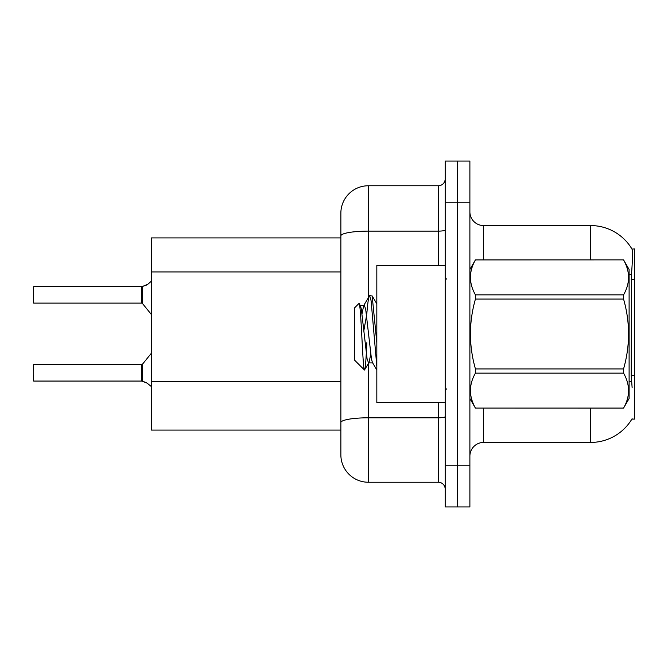 <?xml version="1.0" encoding="UTF-8"?>
<svg xmlns="http://www.w3.org/2000/svg" width="668" height="668" viewBox="0 0 668 668"><rect width="100%" height="100%" fill="white"/><g stroke="black" fill="none" stroke-linecap="round" stroke-linejoin="round"><path stroke-width="1" d="M469.888 456.16A13.727 13.727 0 0 1 483.615 442.433L590.679 442.433A48.038 48.038 0 0 0 632.12 418.694L631.878 419.103L634.6 419.103L634.6 248.897L631.978 249.072A48.038 48.038 0 0 0 590.679 225.567A48.038 48.038 0 0 1 631.878 248.897A48.038 48.038 0 0 0 590.679 225.567L483.615 225.567A13.727 13.727 0 0 1 469.888 211.839A13.727 13.727 0 0 0 483.615 225.567L483.615 259.877M340.864 237.917L151.444 237.917L151.444 430.083L340.864 430.083M457.538 465.771L457.538 506.945L469.888 506.945L469.888 465.771L457.538 465.771L457.538 506.945L445.18 506.945L445.18 465.771L457.538 465.771L457.538 202.229L457.538 465.771M445.18 465.771L445.18 161.055L457.538 161.055L457.538 202.229L457.538 161.055L469.888 161.055L469.888 465.771M632.12 387.532L631.235 375.608L631.435 274.857C632.621 259.935 632.805 251.335 631.978 249.072A48.038 48.038 0 0 0 590.679 225.567L590.679 259.877M340.864 439.694L340.864 228.306M368.319 363.759L368.319 482.238L438.317 482.238L438.317 402.629M368.319 185.762L368.319 231.128A27.455 4.768 180 0 0 340.864 235.896L340.864 213.209A27.455 27.455 0 0 1 368.319 185.762L438.317 185.762A6.864 6.864 0 0 0 445.18 178.899M368.319 482.238A27.455 27.455 0 0 1 340.864 454.791L340.864 427.336M445.18 489.101A6.864 6.864 0 0 0 438.317 482.238M147.745 383.399L141.95 381.069L146.492 382.655L151.77 386.872M33.4 297.627L33.676 286.656L141.833 286.656A0.685 0.685 0 0 0 141.95 286.656L142.376 286.497L141.95 286.656A0.685 0.685 180 0 1 141.841 286.664L141.833 303.113L141.833 286.656M146.492 285.069L142.376 286.497L147.745 284.326L142.376 286.497L147.745 284.326L142.376 286.497L142.368 303.372L141.833 303.113L141.833 294.88M445.18 265.371L376.827 265.371L376.827 402.629L445.18 402.629M469.888 269.488L475.432 259.877L623.561 259.877L629.106 269.488L629.106 398.512L623.561 408.081C630.208 396.483 630.208 384.835 623.561 373.145L475.432 373.145C468.786 384.743 468.786 396.383 475.432 408.081L623.561 408.123M623.561 259.877L475.432 259.919C468.786 271.517 468.786 283.165 475.432 294.855L475.432 299.064C468.786 322.293 468.786 345.59 475.432 368.936L475.432 373.145M475.432 294.855L623.561 294.855C630.208 283.257 630.208 271.617 623.561 259.919M623.561 294.855L623.561 299.064L475.432 299.064M475.432 368.936L623.561 368.936C630.208 345.59 630.208 322.293 623.561 299.064M623.561 368.936L623.561 373.145M469.888 398.512L475.432 408.123M376.827 366.498L371.107 300.784L369.654 295.648L372.168 295.974L376.827 342.818M366.807 313.96C367.759 302.161 368.711 296.058 369.654 295.648L363.718 305.501L362.031 313.743M372.919 362.916L368.561 362.916L367.108 359.042L361.304 308.958L360.336 305.501L358.933 303.506L354.591 307.848L354.591 360.152L364.461 370.022L369.053 362.499L370.74 354.257M358.933 303.506C360.945 300.383 362.757 371.208 364.461 370.022C365.262 369.604 366.056 360.503 366.832 342.701M366.598 315.371L363.885 330.409M475.432 408.081L623.561 408.081M360.336 305.501L363.718 305.501M376.827 370.022L372.427 362.499L371.466 359.042L365.655 308.958L364.202 305.084M33.676 381.069L33.676 364.611L33.676 381.069L141.833 381.069A0.685 0.685 180 0 1 141.95 381.069A0.685 0.685 -0 0 0 141.841 381.061L141.833 372.844M33.4 364.887L33.4 370.097M33.4 380.802L33.4 375.591M151.77 280.852L147.745 284.326M634.6 279.525L631.235 279.525M634.6 375.608L631.235 375.608M340.864 271.943L151.444 271.943M340.864 381.754L151.444 381.754M483.615 408.123L483.615 442.433M590.679 442.433L590.679 408.123M631.435 274.857A48.038 8.342 180 0 0 629.106 274.272M631.586 381.962A48.038 8.342 180 0 0 629.106 381.336M469.888 202.229L445.18 202.229M470.155 269.02A13.727 2.38 0 0 1 469.888 268.553M445.18 416.615A6.864 1.194 0 0 1 438.317 417.801L368.319 417.801A27.455 4.768 180 0 0 340.864 422.568M368.319 297.627L368.319 231.128L438.317 231.128L438.317 185.762M438.317 265.371L438.317 231.128A6.864 1.194 0 0 0 445.18 229.934M33.676 364.611L142.368 364.352L142.376 381.236M141.833 364.611L141.841 381.061M33.676 286.656L33.4 302.838M446.55 279.099L445.18 277.721M446.55 388.901L445.18 390.279M376.827 303.882L372.201 295.957M142.368 364.352L151.444 353.138M33.676 303.113L141.833 303.113M142.368 303.372L151.444 314.586"/></g></svg>
